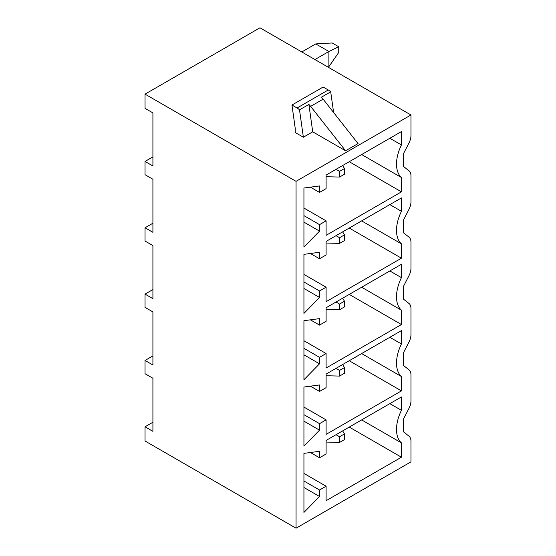 <?xml version="1.0" encoding="UTF-8"?>
<svg xmlns="http://www.w3.org/2000/svg" width="556" height="556" viewBox="0 0 556 556"><rect width="100%" height="100%" fill="white"/><g stroke="black" fill="none" stroke-linecap="round" stroke-linejoin="round"><path stroke-width="0.83" d="M326.094 442.062L339.556 442.43L344.484 439.587L344.484 433.902L339.556 436.745L339.556 442.43M342.635 430.893L344.484 433.902M336.026 434.709L339.556 436.745M401.439 410.321L401.439 396.942L326.094 440.442L326.094 453.995L319.533 457.783L319.533 451.298L303.937 453.376L303.937 512.423L319.533 496.494L319.533 490.01L326.094 486.215L326.094 500.713L401.439 457.213L401.439 442.889A32.033 18.494 120 0 1 401.439 410.321L389.853 403.628M401.439 442.889L361.65 419.912M145.04 94.138L296.056 181.332L296.056 528.2L410.96 461.862L410.96 441.2A11.606 6.7 120 0 0 409.035 436.21L403.573 431.873L403.573 418.87L409.035 408.229A11.606 6.7 120 0 0 410.96 401.015L410.96 374.855A11.606 6.7 120 0 0 409.035 369.865L403.573 365.528L403.573 352.532L409.035 341.891A11.606 6.7 120 0 0 410.96 334.677L410.96 308.517A11.606 6.7 120 0 0 409.035 303.527L403.573 299.191L403.573 286.187L409.035 275.547A11.606 6.7 120 0 0 410.96 268.333L410.96 242.173A11.606 6.7 120 0 0 409.035 237.183L403.573 232.846L403.573 219.849L409.035 209.209A11.606 6.7 120 0 0 410.96 201.995L410.96 175.835A11.606 6.7 120 0 0 409.035 170.845L403.573 166.508L403.573 153.505L409.035 142.864A11.606 6.7 120 0 0 410.96 135.65L410.96 114.988L259.944 27.8L145.04 94.138L145.04 108.357L152.914 112.903L152.914 165.98L145.04 161.428L152.914 156.882M296.056 181.332L410.96 114.988M401.439 376.544L401.439 390.875L326.094 434.375L326.094 419.877L319.533 423.665L319.533 430.156L303.937 446.086L303.937 387.032L319.533 384.954L319.533 391.445L326.094 387.65L326.094 374.098L401.439 330.598L401.439 343.976A32.033 18.494 120 0 0 401.439 376.544L361.65 353.574M401.439 310.206L401.439 324.53L326.094 368.03L326.094 353.533L319.533 357.327L319.533 363.812L303.937 379.741L303.937 320.694L319.533 318.616L319.533 325.1L326.094 321.312L326.094 307.76L401.439 264.26L401.439 277.639A32.033 18.494 120 0 0 401.439 310.206L361.65 287.23M401.439 243.862L401.439 258.192L326.094 301.693L326.094 287.195L319.533 290.983L319.533 297.474L303.937 313.403L303.937 254.349L319.533 252.271L319.533 258.762L326.094 254.968L326.094 241.415L401.439 197.915L401.439 211.294A32.033 18.494 120 0 0 401.439 243.862L361.65 220.892M401.439 177.524L401.439 191.848L326.094 235.348L326.094 220.85L319.533 224.645L319.533 231.129L303.937 247.059L303.937 188.011L319.533 185.933L319.533 192.418L326.094 188.63L326.094 175.077L401.439 131.577L401.439 144.956A32.033 18.494 120 0 0 401.439 177.524L361.65 154.547M152.914 355.903L145.04 360.455L145.04 373.722L152.914 378.268L152.914 431.345L145.04 426.793L152.914 422.247M145.04 426.793L145.04 441.012L296.056 528.2M145.04 360.455L152.914 365L152.914 311.93L145.04 307.378L145.04 294.11L152.914 289.565M145.04 294.11L152.914 298.662L152.914 245.585L145.04 241.04L145.04 227.772L152.914 223.22M145.04 161.428L145.04 174.695L152.914 179.247L152.914 232.318L145.04 227.772M295.236 132.523L303.361 137.214L312.715 131.814L308.879 104.438L299.517 109.845A11.606 6.7 -120 0 0 297.064 107.989L291.956 105.035L295.236 128.436L295.236 132.523M345.575 150.78L310.644 106.384L323.119 99.176L358.05 143.58L345.575 150.78L312.715 131.814M303.361 137.214L299.517 109.845M310.644 106.384A11.606 6.7 -120 0 0 308.879 104.438M323.119 99.176A11.606 6.7 -120 0 0 321.354 97.237L330.709 91.837A11.606 6.7 -120 0 0 328.255 89.982L323.14 87.035L291.956 105.035M330.709 91.837L333.607 112.507M319.533 457.783L310.401 452.514M319.533 496.494L303.937 487.494M319.533 490.01L303.937 481.003M326.094 486.215L303.937 473.42M401.439 457.213L349.237 427.077M401.439 343.976L389.853 337.29M401.439 390.875L349.237 360.74M326.094 419.877L303.937 407.082M319.533 423.665L303.937 414.665M319.533 430.156L303.937 421.149M319.533 391.445L310.401 386.17M336.026 368.364L339.556 370.4L339.556 376.092L344.484 373.25L344.484 367.558L339.556 370.4M326.094 375.717L339.556 376.092M342.635 364.555L344.484 367.558M401.439 277.639L389.853 270.946M401.439 324.53L349.237 294.395M326.094 353.533L303.937 340.738M319.533 357.327L303.937 348.32M319.533 363.812L303.937 354.811M319.533 325.1L310.401 319.832M336.026 302.026L339.556 304.062L339.556 309.748L344.484 306.905L344.484 301.22L339.556 304.062M326.094 309.379L339.556 309.748M342.635 298.211L344.484 301.22M401.439 211.294L389.853 204.608M401.439 258.192L349.237 228.057M326.094 287.195L303.937 274.4M319.533 290.983L303.937 281.982M319.533 297.474L303.937 288.467M319.533 258.762L310.401 253.487M336.026 235.681L339.556 237.718L339.556 243.41L344.484 240.567L344.484 234.875L339.556 237.718M326.094 243.035L339.556 243.41M342.635 231.873L344.484 234.875M401.439 144.956L389.853 138.263M401.439 191.848L349.237 161.713M326.094 220.85L303.937 208.055M319.533 224.645L303.937 215.638M319.533 231.129L303.937 222.129M319.533 192.418L310.401 187.15M336.026 169.344L339.556 171.38L339.556 177.065L344.484 174.223L344.484 168.537L339.556 171.38M326.094 176.697L339.556 177.065M342.635 165.528L344.484 168.537M315.752 43.91L332.168 42.965L338.736 46.753L328.888 51.493L315.752 43.91L301.804 51.965M314.932 59.548L328.888 51.493L328.888 66.657L338.736 52.445L338.736 46.753M328.888 66.657L328.068 67.13M297.064 107.989L328.255 89.982"/></g></svg>
